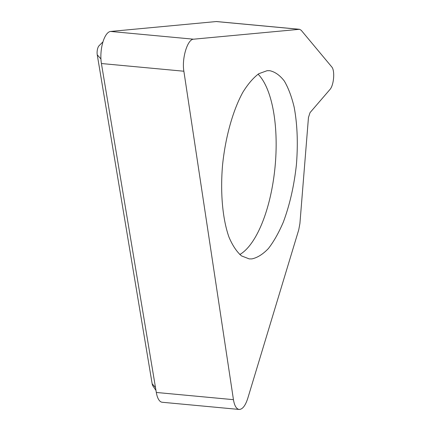 <?xml version="1.0" encoding="UTF-8"?>
<svg xmlns="http://www.w3.org/2000/svg" width="431" height="431" viewBox="0 0 431 431"><rect width="100%" height="100%" fill="white"/><g stroke="black" fill="none" stroke-linecap="round" stroke-linejoin="round"><path stroke-width="0.65" d="M247.771 398.325L298.742 229.82L299.917 223.484L308.461 117.491L310.034 112.636L329.866 89.594C333.923 85.327 335.124 70.42 331.698 66.853L301.204 30.278L299.561 29.297L193.557 39.194L110.605 31.447A21.033 8.184 -84.7 0 0 101.414 63.529L156.313 392.458A21.033 8.184 -84.7 0 0 162.196 402.258L239.162 409.45C242.513 409.402 245.384 405.695 247.771 398.325M239.162 409.45C236.36 408.976 234.459 405.716 233.446 399.666L183.87 71.228C181.661 58.449 187.49 39.162 193.557 39.194M267.08 70.7L269.784 70.7C275.08 71.88 279.929 75.328 284.325 81.044C288.371 87.967 291.652 96.695 294.174 107.222C297.363 124.44 298.107 143.62 296.404 164.761C294.087 185.906 289.702 205.091 283.242 222.315C278.717 232.848 273.777 241.586 268.416 248.52C262.932 254.247 257.426 257.706 251.903 258.896L249.199 258.896L241.495 255.901C236.711 251.752 232.546 245.514 229.001 237.19C222.536 219.04 220.182 192.506 222.579 164.831C225.44 137.16 232.837 110.611 242.75 92.449C247.879 84.115 253.229 77.871 258.805 73.706L267.08 70.7M299.561 29.297L216.61 21.55A12.618 4.908 95.3 0 0 216.249 21.55L110.605 31.447M102.987 41.839L99.103 45.691A6.309 2.457 95.3 0 0 97.255 54.829L152.154 383.757A6.309 2.457 95.3 0 0 152.946 386.014L155.974 390.421M258.072 74.186A94.648 36.829 -84.7 0 1 274.93 168.171A94.648 36.829 -84.7 0 1 239.787 254.549M233.446 399.666L156.313 392.458M216.249 21.55L299.2 29.297M183.87 71.228L101.414 63.529M97.255 54.829L100.935 58.982M152.154 383.757L155.489 387.528"/></g></svg>
